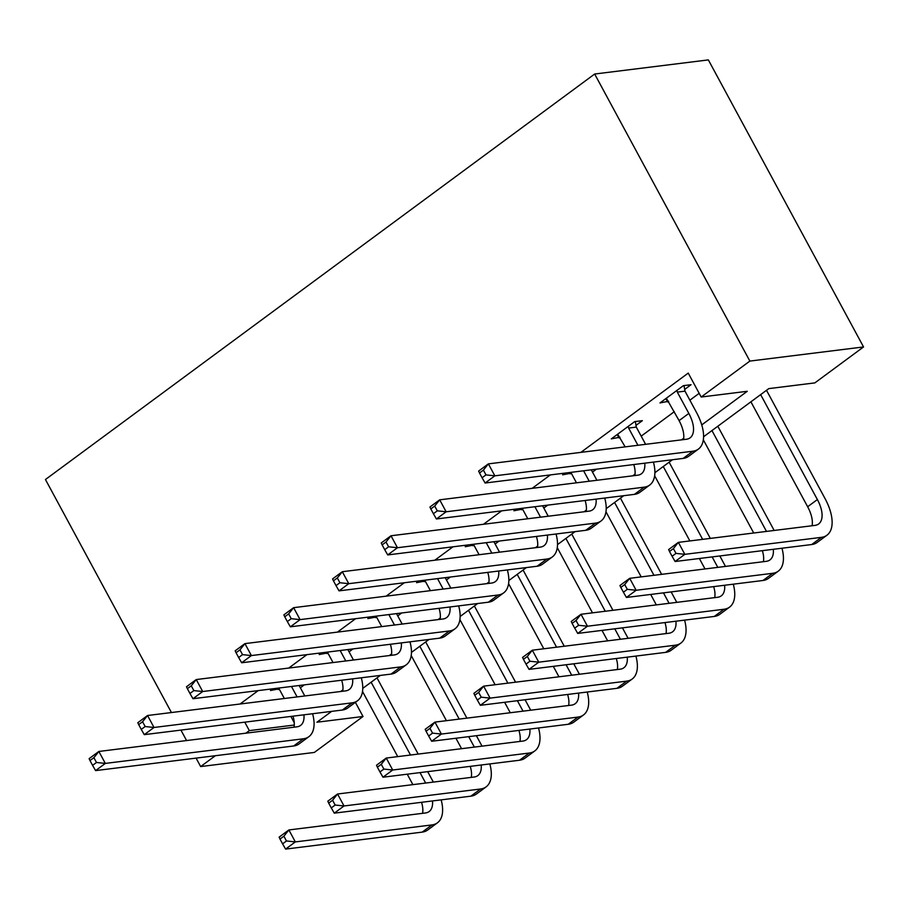 <?xml version="1.0" encoding="UTF-8"?>
<svg xmlns="http://www.w3.org/2000/svg" width="909" height="909" viewBox="0 0 909 909"><rect width="100%" height="100%" fill="white"/><g stroke="black" fill="none" stroke-linecap="round" stroke-linejoin="round"><path stroke-width="1.36" d="M355.385 702.35L363.032 716.485L314.344 752.436L200.65 766.571L196.083 758.117M703.589 436.752L768.775 388.62L814.862 382.894L863.55 346.943L708.35 59.903L594.656 74.027L45.45 479.52L171.437 712.542M701.748 424.901L747.266 391.29L701.18 397.028L688.238 373.099L580.874 452.375M550.354 474.907L532.185 488.326M501.666 510.858L483.497 524.266M452.977 546.809L434.809 560.217M404.289 582.76L386.12 596.168M355.601 618.699L337.432 632.119M306.912 654.65L288.744 668.058M258.224 690.601L240.056 704.009M300.368 687.783L304.31 684.875M349.056 651.833L352.999 648.924M397.744 615.882L401.687 612.973M446.433 579.942L450.375 577.022M495.121 543.991L499.064 541.082M543.809 508.04L547.752 505.131M592.498 472.089L596.44 469.18M641.186 436.15L674.285 411.709M689.874 400.199L699.18 393.324M684.693 389.404L691.045 384.712L683.363 385.666L659.991 402.926L668.626 401.267M636.005 425.355L642.356 420.662L634.675 421.617L611.303 438.877L619.938 437.206M564.943 473.1L562.614 474.816L571.25 473.157M516.255 509.04L513.926 510.767L522.561 509.108M467.567 544.991L465.238 546.718L473.873 545.059M418.879 580.942L416.549 582.669L425.185 580.999M370.19 616.893L367.861 618.609L376.496 616.95M321.502 652.832L319.173 654.56L327.808 652.901M272.814 688.783L270.484 690.51L279.12 688.84M186.584 740.551L180.936 730.097M200.65 766.571L215.353 755.72M245.873 733.177L249.339 730.62L294.277 725.041M244.771 722.166L249.339 730.62M701.18 397.028L749.868 361.078L594.656 74.027M331.637 711.372L316.946 722.223L363.032 716.485M672.455 459.738L654.9 472.691M623.767 495.678L606.212 508.642M575.079 531.629L557.524 544.593M526.391 567.58L508.835 580.544M477.702 603.519L460.147 616.484M429.014 639.47L411.459 652.435M380.326 675.421L362.771 688.386M863.55 346.943L749.868 361.078M340.659 691.499L342.909 689.84M389.347 655.559L391.597 653.889M438.036 619.608L440.286 617.95M486.724 583.658L488.974 581.999M535.412 547.718L537.662 546.048M584.101 511.767L586.35 510.097M632.789 475.816L635.039 474.157M681.477 439.865L683.727 438.206M290.857 716.44L294.255 722.723M665.854 398.596L667.672 401.971M617.166 434.547L618.984 437.922M569.568 472.521L570.295 473.862M520.88 508.472L521.607 509.813M472.191 544.423L472.919 545.764M423.503 580.362L424.23 581.715M374.815 616.313L375.542 617.654M326.126 652.264L326.854 653.605M277.438 688.215L278.165 689.556M666.342 398.233L679.091 420.617A27.974 14.021 -126.4 0 1 683.511 439.615M677.307 392.109L688.829 413.425A27.974 14.021 -126.4 0 1 690.09 437.843A27.974 14.021 -126.4 0 1 686.409 439.252L488.372 463.874L494.848 475.827L692.874 451.216A41.962 21.032 53.6 0 0 698.396 449.091A41.962 21.032 53.6 0 0 696.51 412.47L684.988 391.154L677.307 392.109L677.012 390.359M684.034 385.586L684.988 391.154M479.509 472.987L478.634 471.067L488.372 463.874L483.406 470.112L479.509 472.987L482.088 477.77L485.985 474.896L483.406 470.112M485.985 474.896L494.848 475.827L485.111 483.02L683.136 458.409A41.962 21.032 53.6 0 0 688.658 456.284L698.396 449.091M485.111 483.02L482.088 477.77M669.501 551.479L672.092 556.263L675.989 553.388L673.399 548.604L669.501 551.479L668.638 549.559L678.375 542.366L684.841 554.331L821.418 537.355A41.962 21.032 53.6 0 0 826.94 535.231A41.962 21.032 53.6 0 0 825.065 498.609L766.503 390.302M760.64 394.62L817.384 499.564A27.974 14.021 -126.4 0 1 818.634 523.97A27.974 14.021 -126.4 0 1 814.953 525.391L678.375 542.366L673.399 548.604M750.902 401.812L807.646 506.745A27.974 14.021 -126.4 0 1 812.067 525.754M675.989 553.388L684.841 554.331L675.103 561.512L811.68 544.536A41.962 21.032 53.6 0 0 817.202 542.412L826.94 535.231M675.103 561.512L672.092 556.263M617.654 434.184L625.165 446.864M635.346 421.537L636.3 427.105L628.619 428.059L637.936 445.285M628.619 428.059L628.324 426.31M645.617 444.331L636.3 427.105M644.754 463.181A27.974 14.021 -126.4 0 1 641.402 473.794A27.974 14.021 -126.4 0 1 637.709 475.202L439.683 499.825L446.149 511.778L644.186 487.167A41.962 21.032 53.6 0 0 649.708 485.042A41.962 21.032 53.6 0 0 653.423 462.102M633.8 464.533A27.974 14.021 -126.4 0 1 634.823 475.566M430.821 508.938L429.946 507.006L439.683 499.825L434.707 506.063L430.821 508.938L433.4 513.721L437.297 510.847L434.707 506.063M437.297 510.847L446.149 511.778L436.411 518.971L634.448 494.36A41.962 21.032 53.6 0 0 639.97 492.235L649.708 485.042M436.411 518.971L433.4 513.721M570.829 472.362L576.476 482.815M583.589 470.782L589.237 481.225M596.918 480.27L591.27 469.828M596.065 499.121A27.974 14.021 -126.4 0 1 592.713 509.733A27.974 14.021 -126.4 0 1 589.021 511.153L390.995 535.765L397.46 547.729L595.497 523.118A41.962 21.032 53.6 0 0 601.019 520.993A41.962 21.032 53.6 0 0 604.735 498.052M585.112 500.484A27.974 14.021 -126.4 0 1 586.135 511.506M382.132 544.889L381.257 542.957L390.995 535.765L386.018 542.014L382.132 544.889L384.712 549.672L388.609 546.798L386.018 542.014M388.609 546.798L397.46 547.729L387.723 554.922L585.76 530.299A41.962 21.032 53.6 0 0 591.282 528.174L601.019 520.993M387.723 554.922L384.712 549.672M522.141 508.313L527.788 518.766M534.901 506.722L540.548 517.176M548.229 516.221L542.582 505.768M547.377 535.071A27.974 14.021 -126.4 0 1 544.014 545.684A27.974 14.021 -126.4 0 1 540.332 547.104L342.307 571.716L348.772 583.68L546.809 559.058A41.962 21.032 53.6 0 0 552.331 556.933A41.962 21.032 53.6 0 0 556.047 533.992M536.424 536.435A27.974 14.021 -126.4 0 1 537.446 547.457M333.444 580.828L332.569 578.908L342.307 571.716L337.33 577.954L333.444 580.828L336.023 585.612L339.921 582.737L337.33 577.954M339.921 582.737L348.772 583.68L339.034 590.861L537.071 566.25A41.962 21.032 53.6 0 0 542.593 564.125L552.331 556.933M339.034 590.861L336.023 585.612M774.161 530.458L717.815 426.241M711.952 430.571L766.48 531.413M703.339 439.842L753.709 533.004M773.309 549.309A27.974 14.021 -126.4 0 1 769.946 559.921A27.974 14.021 -126.4 0 1 766.264 561.342L629.687 578.317L636.152 590.271L772.73 573.295A41.962 21.032 53.6 0 0 778.252 571.17A41.962 21.032 53.6 0 0 781.967 548.229M762.356 550.672A27.974 14.021 -126.4 0 1 763.378 561.694M620.813 587.43L619.949 585.51L629.687 578.317L624.71 584.555L620.813 587.43L623.404 592.214L627.301 589.339L624.71 584.555M627.301 589.339L636.152 590.271L626.415 597.463L762.992 580.487A41.962 21.032 53.6 0 0 768.514 578.363L778.252 571.17M626.415 597.463L623.404 592.214M725.473 566.409L719.826 555.956M710.327 538.401L669.126 462.192M663.263 466.522L702.646 539.355M712.145 556.91L717.792 567.364M654.65 475.793L689.874 540.935M699.373 558.501L705.02 568.954M724.621 585.26A27.974 14.021 -126.4 0 1 721.257 595.872A27.974 14.021 -126.4 0 1 717.576 597.281L580.999 614.268L587.464 626.221L724.041 609.246A41.962 21.032 53.6 0 0 729.563 607.121A41.962 21.032 53.6 0 0 733.279 584.18M713.667 586.623A27.974 14.021 -126.4 0 1 714.69 597.645M572.125 623.381L571.261 621.449L580.999 614.268L576.022 620.506L572.125 623.381L574.715 628.164L578.613 625.29L576.022 620.506M578.613 625.29L587.464 626.221L577.726 633.414L714.304 616.438A41.962 21.032 53.6 0 0 719.826 614.314L729.563 607.121M577.726 633.414L574.715 628.164M676.785 602.36L671.137 591.907M661.638 574.34L620.438 498.143M614.575 502.472L653.957 575.295M663.456 592.861L669.104 603.315M605.962 511.744L641.186 576.885M650.685 594.452L656.332 604.894M675.932 621.211A27.974 14.021 -126.4 0 1 672.569 631.823A27.974 14.021 -126.4 0 1 668.888 633.232L532.31 650.208L538.776 662.172L675.353 645.197A41.962 21.032 53.6 0 0 680.875 643.072A41.962 21.032 53.6 0 0 684.591 620.131M664.979 622.563A27.974 14.021 -126.4 0 1 666.002 633.596M523.436 659.332L522.573 657.4L532.31 650.208L527.334 656.457L523.436 659.332L526.027 664.115L529.924 661.241L527.334 656.457M529.924 661.241L538.776 662.172L529.038 669.365L665.615 652.378A41.962 21.032 53.6 0 0 671.137 650.265L680.875 643.072M529.038 669.365L526.027 664.115M473.441 544.264L479.1 554.717M486.213 542.673L491.86 553.126M499.541 552.172L493.894 541.719M498.689 571.022A27.974 14.021 -126.4 0 1 495.325 581.635A27.974 14.021 -126.4 0 1 491.644 583.044L293.618 607.666L300.084 619.62L498.109 595.009A41.962 21.032 53.6 0 0 503.643 592.884A41.962 21.032 53.6 0 0 507.358 569.943M487.735 572.386A27.974 14.021 -126.4 0 1 488.758 583.408M284.756 616.779L283.881 614.859L293.618 607.666L288.642 613.905L284.756 616.779L287.335 621.563L291.232 618.688L288.642 613.905M291.232 618.688L300.084 619.62L290.346 626.812L488.372 602.201A41.962 21.032 53.6 0 0 493.905 600.076L503.643 592.884M290.346 626.812L287.335 621.563M628.096 638.3L622.449 627.858M612.95 610.291L571.75 534.094M565.887 538.412L605.269 611.246M614.768 628.812L620.415 639.254M557.274 547.684L592.498 612.836M601.997 630.391L607.644 640.845M627.244 657.15A27.974 14.021 -126.4 0 1 623.881 667.763A27.974 14.021 -126.4 0 1 620.199 669.183L483.622 686.159L490.087 698.123L626.665 681.136A41.962 21.032 53.6 0 0 632.187 679.023A41.962 21.032 53.6 0 0 635.902 656.071M616.291 658.514A27.974 14.021 -126.4 0 1 617.313 669.535M474.748 695.271L473.884 693.351L483.622 686.159L478.645 692.397L474.748 695.271L477.339 700.055L481.236 697.18L478.645 692.397M481.236 697.18L490.087 698.123L480.35 705.304L616.927 688.329A41.962 21.032 53.6 0 0 622.449 686.204L632.187 679.023M480.35 705.304L477.339 700.055M424.753 580.215L430.411 590.657M437.524 578.624L443.172 589.077M450.853 588.123L445.205 577.669M450 606.973A27.974 14.021 -126.4 0 1 446.637 617.586A27.974 14.021 -126.4 0 1 442.956 618.995L244.93 643.617L251.395 655.571L449.421 630.96A41.962 21.032 53.6 0 0 454.954 628.835A41.962 21.032 53.6 0 0 458.67 605.894M439.047 608.326A27.974 14.021 -126.4 0 1 440.07 619.359M236.056 652.73L235.192 650.799L244.93 643.617L239.953 649.855L236.056 652.73L238.647 657.514L242.544 654.639L239.953 649.855M242.544 654.639L251.395 655.571L241.658 662.763L439.683 638.141A41.962 21.032 53.6 0 0 445.217 636.027L454.954 628.835M241.658 662.763L238.647 657.514M376.065 616.154L381.723 626.608M388.836 614.575L394.483 625.017M402.164 624.063L396.517 613.62M401.312 642.913A27.974 14.021 -126.4 0 1 397.949 653.526A27.974 14.021 -126.4 0 1 394.267 654.946L196.242 679.557L202.707 691.522L400.733 666.899A41.962 21.032 53.6 0 0 406.266 664.786A41.962 21.032 53.6 0 0 409.982 641.834M390.359 644.276A27.974 14.021 -126.4 0 1 391.381 655.298M187.368 688.681L186.504 686.75L196.242 679.557L191.265 685.806L187.368 688.681L189.958 693.465L193.856 690.59L191.265 685.806M193.856 690.59L202.707 691.522L192.969 698.714L390.995 674.092A41.962 21.032 53.6 0 0 396.517 671.967L406.266 664.786M192.969 698.714L189.958 693.465M327.376 652.105L333.035 662.559M340.148 650.514L345.795 660.968M353.476 660.014L347.829 649.56M352.624 678.864A27.974 14.021 -126.4 0 1 349.261 689.476A27.974 14.021 -126.4 0 1 345.579 690.897L147.553 715.508L154.019 727.473L352.044 702.85A41.962 21.032 53.6 0 0 357.567 700.725A41.962 21.032 53.6 0 0 361.293 677.784M341.67 680.227A27.974 14.021 -126.4 0 1 342.693 691.249M138.679 724.621L137.816 722.7L147.553 715.508L142.577 721.746L138.679 724.621L141.27 729.404L145.167 726.53L142.577 721.746M145.167 726.53L154.019 727.473L144.281 734.654L342.307 710.043A41.962 21.032 53.6 0 0 347.829 707.918L357.567 700.725M144.281 734.654L141.27 729.404M278.688 688.056L284.347 698.51M291.459 686.465L297.107 696.919M304.788 695.964L299.141 685.511M303.936 714.815A27.974 14.021 -126.4 0 1 300.572 725.427A27.974 14.021 -126.4 0 1 296.891 726.836L98.865 751.459L105.33 763.412L303.356 738.801A41.962 21.032 53.6 0 0 308.878 736.676A41.962 21.032 53.6 0 0 312.605 713.735M292.982 716.178A27.974 14.021 -126.4 0 1 294.005 727.2M89.991 760.572L89.127 758.64L98.865 751.459L93.888 757.697L89.991 760.572L92.582 765.355L96.479 762.481L93.888 757.697M96.479 762.481L105.33 763.412L95.593 770.605L293.618 745.994A41.962 21.032 53.6 0 0 299.141 743.869L308.878 736.676M95.593 770.605L92.582 765.355M579.408 674.251L573.761 663.797M564.262 646.242L523.061 570.034M517.198 574.363L556.581 647.197M566.068 664.752L571.727 675.205M508.586 583.635L543.809 648.776M553.308 666.342L558.955 676.796M578.556 693.101A27.974 14.021 -126.4 0 1 575.192 703.714A27.974 14.021 -126.4 0 1 571.511 705.134L434.934 722.11L441.399 734.063L577.976 717.087A41.962 21.032 53.6 0 0 583.498 714.963A41.962 21.032 53.6 0 0 587.214 692.022M567.602 694.465A27.974 14.021 -126.4 0 1 568.625 705.486M426.06 731.222L425.196 729.291L434.934 722.11L429.957 728.348L426.06 731.222L428.65 736.006L432.548 733.131L429.957 728.348M432.548 733.131L441.399 734.063L431.661 741.255L568.239 724.28A41.962 21.032 53.6 0 0 573.761 722.155L583.498 714.963M431.661 741.255L428.65 736.006M530.72 710.202L525.061 699.748M515.573 682.182L474.373 605.985M468.51 610.314L507.892 683.148M517.38 700.703L523.039 711.156M459.897 619.586L495.121 684.727M504.62 702.293L510.267 712.747M529.867 729.052A27.974 14.021 -126.4 0 1 526.504 739.665A27.974 14.021 -126.4 0 1 522.823 741.074L386.245 758.049L392.711 770.014L529.288 753.038A41.962 21.032 53.6 0 0 534.81 750.914A41.962 21.032 53.6 0 0 538.526 727.973M518.914 730.416A27.974 14.021 -126.4 0 1 519.937 741.437M377.371 767.173L376.508 765.242L386.245 758.049L381.269 764.299L377.371 767.173L379.962 771.957L383.859 769.082L381.269 764.299M383.859 769.082L392.711 770.014L382.973 777.206L519.55 760.231A41.962 21.032 53.6 0 0 525.072 758.106L534.81 750.914M382.973 777.206L379.962 771.957M482.031 746.153L476.373 735.699M466.885 718.133L425.685 641.936M419.822 646.265L459.204 719.087M468.692 736.654L474.35 747.107M411.209 655.537L446.433 720.678M455.932 738.244L461.579 748.686M481.179 764.992A27.974 14.021 -126.4 0 1 477.816 775.616A27.974 14.021 -126.4 0 1 474.134 777.025L337.557 794L344.022 805.965L480.6 788.989A41.962 21.032 53.6 0 0 486.122 786.864A41.962 21.032 53.6 0 0 489.837 763.924M470.226 766.355A27.974 14.021 -126.4 0 1 471.248 777.388M328.683 803.124L327.819 801.193L337.557 794L332.58 800.25L328.683 803.124L331.274 807.908L335.171 805.033L332.58 800.25M335.171 805.033L344.022 805.965L334.285 813.157L470.862 796.17A41.962 21.032 53.6 0 0 476.384 794.057L486.122 786.864M334.285 813.157L331.274 807.908M433.343 782.092L427.684 771.65M418.197 754.084L376.996 677.887M371.133 682.204L410.516 755.038M420.003 772.605L425.662 783.047M362.521 691.476L397.744 756.629M407.243 774.184L412.891 784.637M432.491 800.943A27.974 14.021 -126.4 0 1 429.128 811.555A27.974 14.021 -126.4 0 1 425.446 812.976L288.869 829.951L295.334 841.916L431.911 824.929A41.962 21.032 53.6 0 0 437.434 822.815A41.962 21.032 53.6 0 0 441.149 799.863M421.537 802.306A27.974 14.021 -126.4 0 1 422.549 813.328M279.995 839.064L279.131 837.144L288.869 829.951L283.892 836.189L279.995 839.064L282.585 843.847L286.471 840.973L283.892 836.189M286.471 840.973L295.334 841.916L285.596 849.097L422.174 832.121A41.962 21.032 53.6 0 0 427.696 829.997L437.434 822.815M285.596 849.097L282.585 843.847M688.829 413.425L679.091 420.617M692.874 451.216L683.136 458.409M817.384 499.564L807.646 506.745M821.418 537.355L811.68 544.536M644.186 487.167L634.448 494.36M595.497 523.118L585.76 530.299M546.809 559.058L537.071 566.25M772.73 573.295L762.992 580.487M724.041 609.246L714.304 616.438M675.353 645.197L665.615 652.378M498.109 595.009L488.372 602.201M626.665 681.136L616.927 688.329M449.421 630.96L439.683 638.141M400.733 666.899L390.995 674.092M352.044 702.85L342.307 710.043M303.356 738.801L293.618 745.994M577.976 717.087L568.239 724.28M529.288 753.038L519.55 760.231M480.6 788.989L470.862 796.17M431.911 824.929L422.174 832.121"/></g></svg>
